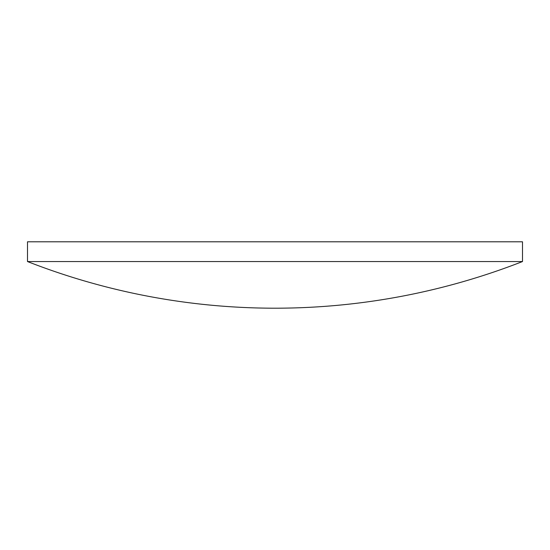 <?xml version="1.0" encoding="UTF-8"?>
<svg xmlns="http://www.w3.org/2000/svg" width="550" height="550" viewBox="0 0 550 550"><rect width="100%" height="100%" fill="white"/><g stroke="black" fill="none" stroke-linecap="round" stroke-linejoin="round"><path stroke-width="0.82" d="M522.5 261.546L522.5 241.801L27.5 241.801L27.5 261.546A679.869 679.869 0 0 0 522.5 261.546L27.5 261.546"/></g></svg>
